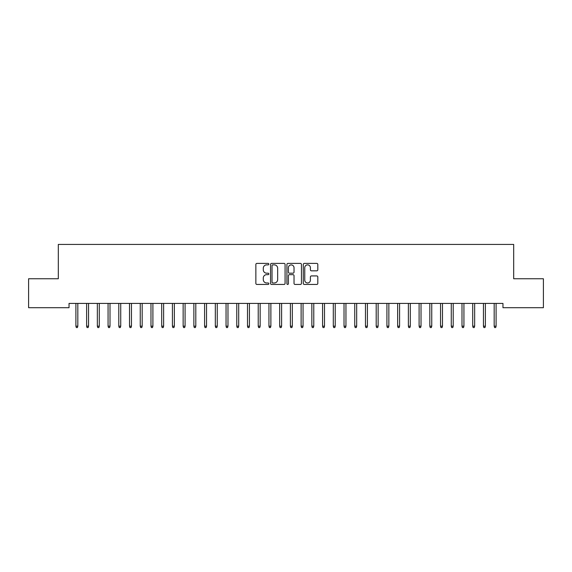 <?xml version="1.0" encoding="UTF-8"?>
<svg xmlns="http://www.w3.org/2000/svg" width="572" height="572" viewBox="0 0 572 572"><rect width="100%" height="100%" fill="white"/><g stroke="black" fill="none" stroke-linecap="round" stroke-linejoin="round"><path stroke-width="0.86" d="M268.84 264.135A0.736 0.736 0 0 0 268.104 263.399L256.921 263.399A1.051 1.051 0 0 0 255.863 264.45L255.863 283.397A1.051 1.051 0 0 0 256.921 284.448L268.104 284.448A0.736 0.736 0 0 0 268.84 283.712A0.736 0.736 0 0 0 268.104 282.976L266.659 282.976A3.368 3.368 0 0 1 263.284 279.608L263.284 278.028A3.368 3.368 0 0 1 266.659 274.66L268.104 274.66A0.736 0.736 0 0 0 268.84 273.924A0.736 0.736 0 0 0 268.104 273.187L266.659 273.187A3.368 3.368 0 0 1 263.284 269.82L263.284 268.239A3.368 3.368 0 0 1 266.659 264.872L268.104 264.872A0.736 0.736 0 0 0 268.84 264.135M316.766 270.821A1.051 1.051 0 0 0 317.817 269.762L317.817 264.45A1.051 1.051 0 0 0 316.766 263.399L304.347 263.399A1.051 1.051 0 0 0 303.289 264.45L303.289 283.397A1.051 1.051 0 0 0 304.347 284.448L316.766 284.448A1.051 1.051 0 0 0 317.817 283.397L317.817 276.977A1.051 1.051 0 0 0 316.766 275.926L311.447 275.926A1.051 1.051 0 0 0 310.396 276.977L310.396 280.158A2.817 2.817 0 0 1 307.579 282.976A2.817 2.817 0 0 1 304.762 280.158L304.762 267.689A2.817 2.817 0 0 1 307.579 264.872A2.817 2.817 0 0 1 310.396 267.689L310.396 269.762A1.051 1.051 0 0 0 311.447 270.821L316.766 270.821M502.967 303.417L69.033 303.417L69.033 307.707L28.6 307.707L28.6 278.75L58.308 278.75L58.308 244.43L513.692 244.43L513.692 278.75L543.4 278.75L543.4 307.707L502.967 307.707L502.967 303.417M285.078 264.45A1.051 1.051 0 0 0 284.027 263.399L271.607 263.399A1.051 1.051 0 0 0 270.549 264.45L270.549 283.397A1.051 1.051 0 0 0 271.607 284.448L284.027 284.448A1.051 1.051 0 0 0 285.078 283.397L285.078 264.45M287.973 263.399L300.393 263.399A1.051 1.051 0 0 1 301.451 264.45L301.451 283.397A1.051 1.051 0 0 1 300.393 284.448L295.08 284.448A1.051 1.051 0 0 1 294.029 283.397L294.029 275.711A1.051 1.051 0 0 0 292.971 274.66L289.446 274.66A1.051 1.051 0 0 0 288.395 275.711L288.395 283.712A0.736 0.736 0 0 1 287.659 284.448A0.736 0.736 0 0 1 286.922 283.712L286.922 264.45A1.051 1.051 0 0 1 287.973 263.399M272.765 264.872A0.736 0.736 0 0 0 272.022 265.608L272.022 282.239A0.736 0.736 0 0 0 272.765 282.976L274.288 282.976A3.368 3.368 0 0 0 277.656 279.608L277.656 268.239A3.368 3.368 0 0 0 274.288 264.872L272.765 264.872M294.029 267.739A2.817 2.817 0 0 0 291.212 264.922A2.817 2.817 0 0 0 288.395 267.739L288.395 272.136A1.051 1.051 0 0 0 289.446 273.187L292.971 273.187A1.051 1.051 0 0 0 294.029 272.136L294.029 267.739M75.897 326.176L76.326 327.57L77.399 327.57L77.828 326.176L75.897 326.176L75.897 303.417M77.828 326.176L77.828 303.417M86.622 326.176L87.051 327.57L88.124 327.57L88.553 326.176L86.622 326.176L86.622 303.417M88.553 326.176L88.553 303.417M97.347 326.176L97.776 327.57L98.849 327.57L99.278 326.176L97.347 326.176L97.347 303.417M99.278 326.176L99.278 303.417M108.072 326.176L108.501 327.57L109.574 327.57L110.003 326.176L108.072 326.176L108.072 303.417M110.003 326.176L110.003 303.417M118.797 326.176L119.226 327.57L120.299 327.57L120.728 326.176L118.797 326.176L118.797 303.417M120.728 326.176L120.728 303.417M129.522 326.176L129.951 327.57L131.024 327.57L131.453 326.176L129.522 326.176L129.522 303.417M131.453 326.176L131.453 303.417M140.247 326.176L140.676 327.57L141.749 327.57L142.178 326.176L140.247 326.176L140.247 303.417M142.178 326.176L142.178 303.417M150.972 326.176L151.401 327.57L152.474 327.57L152.903 326.176L150.972 326.176L150.972 303.417M152.903 326.176L152.903 303.417M161.697 326.176L162.126 327.57L163.199 327.57L163.628 326.176L161.697 326.176L161.697 303.417M163.628 326.176L163.628 303.417M172.422 326.176L172.851 327.57L173.924 327.57L174.353 326.176L172.422 326.176L172.422 303.417M174.353 326.176L174.353 303.417M183.147 326.176L183.576 327.57L184.649 327.57L185.078 326.176L183.147 326.176L183.147 303.417M185.078 326.176L185.078 303.417M193.872 326.176L194.301 327.57L195.374 327.57L195.803 326.176L193.872 326.176L193.872 303.417M195.803 326.176L195.803 303.417M204.597 326.176L205.026 327.57L206.099 327.57L206.528 326.176L204.597 326.176L204.597 303.417M206.528 326.176L206.528 303.417M215.322 326.176L215.751 327.57L216.824 327.57L217.253 326.176L215.322 326.176L215.322 303.417M217.253 326.176L217.253 303.417M226.047 326.176L226.476 327.57L227.549 327.57L227.978 326.176L226.047 326.176L226.047 303.417M227.978 326.176L227.978 303.417M236.772 326.176L237.201 327.57L238.274 327.57L238.703 326.176L236.772 326.176L236.772 303.417M238.703 326.176L238.703 303.417M247.497 326.176L247.926 327.57L248.999 327.57L249.428 326.176L247.497 326.176L247.497 303.417M249.428 326.176L249.428 303.417M258.222 326.176L258.651 327.57L259.724 327.57L260.153 326.176L258.222 326.176L258.222 303.417M260.153 326.176L260.153 303.417M268.947 326.176L269.376 327.57L270.449 327.57L270.878 326.176L268.947 326.176L268.947 303.417M270.878 326.176L270.878 303.417M279.672 326.176L280.101 327.57L281.174 327.57L281.603 326.176L279.672 326.176L279.672 303.417M281.603 326.176L281.603 303.417M290.397 326.176L290.826 327.57L291.899 327.57L292.328 326.176L290.397 326.176L290.397 303.417M292.328 326.176L292.328 303.417M301.122 326.176L301.551 327.57L302.624 327.57L303.053 326.176L301.122 326.176L301.122 303.417M303.053 326.176L303.053 303.417M311.847 326.176L312.276 327.57L313.349 327.57L313.778 326.176L311.847 326.176L311.847 303.417M313.778 326.176L313.778 303.417M322.572 326.176L323.001 327.57L324.074 327.57L324.503 326.176L322.572 326.176L322.572 303.417M324.503 326.176L324.503 303.417M333.297 326.176L333.726 327.57L334.799 327.57L335.228 326.176L333.297 326.176L333.297 303.417M335.228 326.176L335.228 303.417M344.022 326.176L344.451 327.57L345.524 327.57L345.953 326.176L344.022 326.176L344.022 303.417M345.953 326.176L345.953 303.417M354.747 326.176L355.176 327.57L356.249 327.57L356.678 326.176L354.747 326.176L354.747 303.417M356.678 326.176L356.678 303.417M365.472 326.176L365.901 327.57L366.974 327.57L367.403 326.176L365.472 326.176L365.472 303.417M367.403 326.176L367.403 303.417M376.197 326.176L376.626 327.57L377.699 327.57L378.128 326.176L376.197 326.176L376.197 303.417M378.128 326.176L378.128 303.417M386.922 326.176L387.351 327.57L388.424 327.57L388.853 326.176L386.922 326.176L386.922 303.417M388.853 326.176L388.853 303.417M397.647 326.176L398.076 327.57L399.149 327.57L399.578 326.176L397.647 326.176L397.647 303.417M399.578 326.176L399.578 303.417M408.372 326.176L408.801 327.57L409.874 327.57L410.303 326.176L408.372 326.176L408.372 303.417M410.303 326.176L410.303 303.417M419.097 326.176L419.526 327.57L420.599 327.57L421.028 326.176L419.097 326.176L419.097 303.417M421.028 326.176L421.028 303.417M429.822 326.176L430.251 327.57L431.324 327.57L431.753 326.176L429.822 326.176L429.822 303.417M431.753 326.176L431.753 303.417M440.547 326.176L440.976 327.57L442.049 327.57L442.478 326.176L440.547 326.176L440.547 303.417M442.478 326.176L442.478 303.417M451.272 326.176L451.701 327.57L452.774 327.57L453.203 326.176L451.272 326.176L451.272 303.417M453.203 326.176L453.203 303.417M461.997 326.176L462.426 327.57L463.499 327.57L463.928 326.176L461.997 326.176L461.997 303.417M463.928 326.176L463.928 303.417M472.722 326.176L473.151 327.57L474.224 327.57L474.653 326.176L472.722 326.176L472.722 303.417M474.653 326.176L474.653 303.417M483.447 326.176L483.876 327.57L484.949 327.57L485.378 326.176L483.447 326.176L483.447 303.417M485.378 326.176L485.378 303.417M494.172 326.176L494.601 327.57L495.674 327.57L496.103 326.176L494.172 326.176L494.172 303.417M496.103 326.176L496.103 303.417"/></g></svg>

